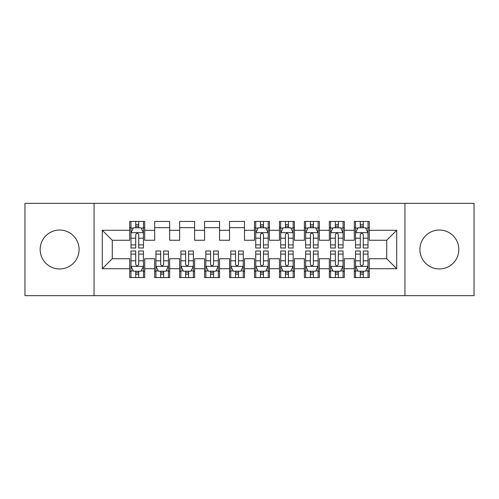 <?xml version="1.0" encoding="UTF-8"?>
<svg xmlns="http://www.w3.org/2000/svg" width="499" height="499" viewBox="0 0 499 499"><rect width="100%" height="100%" fill="white"/><g stroke="black" fill="none" stroke-linecap="round" stroke-linejoin="round"><path stroke-width="0.75" d="M439.37 230.039A19.461 19.461 0 0 0 419.909 249.5A19.461 19.461 0 0 0 439.37 268.961A19.461 19.461 0 0 0 458.831 249.5A19.461 19.461 0 0 0 439.37 230.039M59.63 230.039A19.461 19.461 0 0 0 40.17 249.5A19.461 19.461 0 0 0 59.63 268.961A19.461 19.461 0 0 0 79.091 249.5A19.461 19.461 0 0 0 59.63 230.039M404.939 295.658L474.05 295.658L474.05 203.343L404.939 203.343L404.939 295.658L94.062 295.658L94.062 203.343L24.95 203.343L24.95 295.658L94.062 295.658M404.939 203.343L94.062 203.343M102.295 268.712L102.295 230.288L129.74 230.288L129.74 240.269L112.275 240.269L112.275 258.732L102.295 268.712L129.74 268.712L129.74 277.569L144.71 277.569L144.71 268.712L154.69 268.712L154.69 277.569L169.66 277.569L169.66 268.712L179.64 268.712L179.64 277.569L194.61 277.569L194.61 268.712L204.59 268.712L204.59 277.569L219.56 277.569L219.56 268.712L229.54 268.712L229.54 277.569L244.51 277.569L244.51 268.712L254.49 268.712L254.49 277.569L269.46 277.569L269.46 268.712L279.44 268.712L279.44 277.569L294.41 277.569L294.41 268.712L304.39 268.712L304.39 277.569L319.36 277.569L319.36 268.712L329.34 268.712L329.34 277.569L344.31 277.569L344.31 268.712L354.29 268.712L354.29 277.569L369.26 277.569L369.26 258.732L386.725 258.732L386.725 240.269L369.26 240.269L369.26 230.288L396.705 230.288L396.705 268.712L369.26 268.712M369.26 230.288L369.26 221.431L354.29 221.431L354.29 230.288L344.31 230.288L344.31 221.431L329.34 221.431L329.34 230.288L319.36 230.288L319.36 221.431L304.39 221.431L304.39 230.288L294.41 230.288L294.41 221.431L279.44 221.431L279.44 230.288L269.46 230.288L269.46 221.431L254.49 221.431L254.49 230.288L244.51 230.288L244.51 221.431L229.54 221.431L229.54 230.288L219.56 230.288L219.56 221.431L204.59 221.431L204.59 230.288L194.61 230.288L194.61 221.431L179.64 221.431L179.64 230.288L169.66 230.288L169.66 221.431L154.69 221.431L154.69 230.288L144.71 230.288L144.71 221.431L129.74 221.431L129.74 230.288M344.31 268.712L344.31 258.732L354.29 258.732L354.29 268.712M396.705 230.288L386.725 240.269M319.36 268.712L319.36 258.732L329.34 258.732L329.34 268.712M354.29 230.288L354.29 240.269L344.31 240.269L344.31 230.288M294.41 268.712L294.41 258.732L304.39 258.732L304.39 268.712M329.34 230.288L329.34 240.269L319.36 240.269L319.36 230.288M269.46 268.712L269.46 258.732L279.44 258.732L279.44 268.712M304.39 230.288L304.39 240.269L294.41 240.269L294.41 230.288M244.51 268.712L244.51 258.732L254.49 258.732L254.49 268.712M279.44 230.288L279.44 240.269L269.46 240.269L269.46 230.288M219.56 268.712L219.56 258.732L229.54 258.732L229.54 268.712M254.49 230.288L254.49 240.269L244.51 240.269L244.51 230.288M194.61 268.712L194.61 258.732L204.59 258.732L204.59 268.712M229.54 230.288L229.54 240.269L219.56 240.269L219.56 230.288M169.66 268.712L169.66 258.732L179.64 258.732L179.64 268.712M204.59 230.288L204.59 240.269L194.61 240.269L194.61 230.288M144.71 268.712L144.71 258.732L154.69 258.732L154.69 268.712M179.64 230.288L179.64 240.269L169.66 240.269L169.66 230.288M112.275 258.732L129.74 258.732L129.74 268.712M154.69 230.288L154.69 240.269L144.71 240.269L144.71 230.288M354.29 227.669L355.538 227.669M368.012 227.669L369.26 227.669M329.34 227.669L330.588 227.669M343.062 227.669L344.31 227.669M304.39 227.669L305.637 227.669M318.113 227.669L319.36 227.669M279.44 227.669L280.688 227.669M293.163 227.669L294.41 227.669M254.49 227.669L255.738 227.669M268.213 227.669L269.46 227.669M229.54 227.669L244.51 227.669M204.59 227.669L219.56 227.669M179.64 227.669L194.61 227.669M154.69 227.669L169.66 227.669M129.74 227.669L130.988 227.669M143.463 227.669L144.71 227.669M129.74 271.331L130.988 271.331M143.463 271.331L144.71 271.331M154.69 271.331L155.938 271.331M168.412 271.331L169.66 271.331M179.64 271.331L180.888 271.331M193.363 271.331L194.61 271.331M204.59 271.331L205.838 271.331M218.312 271.331L219.56 271.331M229.54 271.331L230.788 271.331M243.263 271.331L244.51 271.331M254.49 271.331L255.738 271.331M268.213 271.331L269.46 271.331M279.44 271.331L280.688 271.331M293.163 271.331L294.41 271.331M304.39 271.331L305.637 271.331M318.113 271.331L319.36 271.331M329.34 271.331L330.588 271.331M343.062 271.331L344.31 271.331M354.29 271.331L355.538 271.331M368.012 271.331L369.26 271.331M102.295 230.288L112.275 240.269M386.725 258.732L396.705 268.712M138.722 224.675L135.728 224.675M143.463 244.878L138.722 244.878L138.722 248.003L143.463 248.003L143.463 232.784L140.968 227.793L133.483 227.793L130.988 232.784L130.988 248.003L135.728 248.003L135.728 244.878L130.988 244.878M130.988 232.784L130.988 221.431M143.463 232.784L143.463 221.431M135.728 227.793L135.728 221.431M138.722 221.431L138.722 227.793M138.722 244.878L138.722 234.655C137.724 232.734 136.726 232.734 135.728 234.655L135.728 244.878M138.722 227.669L135.728 227.669M135.728 274.325L138.722 274.325M130.988 254.122L135.728 254.122L135.728 250.997L130.988 250.997L130.988 266.216L133.483 271.207L140.968 271.207L143.463 266.216L143.463 250.997L138.722 250.997L138.722 254.122L143.463 254.122M143.463 266.216L143.463 277.569M130.988 266.216L130.988 277.569M138.722 271.207L138.722 277.569M135.728 277.569L135.728 271.207M135.728 254.122L135.728 264.345C136.726 266.266 137.724 266.266 138.722 264.345L138.722 254.122M135.728 271.331L138.722 271.331M160.678 274.325L163.672 274.325M155.938 254.122L160.678 254.122L160.678 250.997L155.938 250.997L155.938 266.216L158.433 271.207L165.918 271.207L168.412 266.216L168.412 250.997L163.672 250.997L163.672 254.122L168.412 254.122M168.412 266.216L168.412 277.569M155.938 266.216L155.938 277.569M163.672 271.207L163.672 277.569M160.678 277.569L160.678 271.207M160.678 254.122L160.678 264.345C161.676 266.266 162.674 266.266 163.672 264.345L163.672 254.122M160.678 271.331L163.672 271.331M185.628 274.325L188.622 274.325M180.888 254.122L185.628 254.122L185.628 250.997L180.888 250.997L180.888 266.216L183.383 271.207L190.868 271.207L193.363 266.216L193.363 250.997L188.622 250.997L188.622 254.122L193.363 254.122M193.363 266.216L193.363 277.569M180.888 266.216L180.888 277.569M188.622 271.207L188.622 277.569M185.628 277.569L185.628 271.207M185.628 254.122L185.628 264.345C186.626 266.266 187.624 266.266 188.622 264.345L188.622 254.122M185.628 271.331L188.622 271.331M210.578 274.325L213.572 274.325M205.838 254.122L210.578 254.122L210.578 250.997L205.838 250.997L205.838 266.216L208.333 271.207L215.817 271.207L218.312 266.216L218.312 250.997L213.572 250.997L213.572 254.122L218.312 254.122M218.312 266.216L218.312 277.569M205.838 266.216L205.838 277.569M213.572 271.207L213.572 277.569M210.578 277.569L210.578 271.207M210.578 254.122L210.578 264.345C211.576 266.266 212.574 266.266 213.572 264.345L213.572 254.122M210.578 271.331L213.572 271.331M235.528 274.325L238.522 274.325M230.788 254.122L235.528 254.122L235.528 250.997L230.788 250.997L230.788 266.216L233.282 271.207L240.768 271.207L243.263 266.216L243.263 250.997L238.522 250.997L238.522 254.122L243.263 254.122M243.263 266.216L243.263 277.569M230.788 266.216L230.788 277.569M238.522 271.207L238.522 277.569M235.528 277.569L235.528 271.207M235.528 254.122L235.528 264.345C236.526 266.266 237.524 266.266 238.522 264.345L238.522 254.122M235.528 271.331L238.522 271.331M263.472 224.675L260.478 224.675M268.213 244.878L263.472 244.878L263.472 248.003L268.213 248.003L268.213 232.784L265.718 227.793L258.233 227.793L255.738 232.784L255.738 248.003L260.478 248.003L260.478 244.878L255.738 244.878M255.738 232.784L255.738 221.431M268.213 232.784L268.213 221.431M260.478 227.793L260.478 221.431M263.472 221.431L263.472 227.793M263.472 244.878L263.472 234.655C262.474 232.734 261.476 232.734 260.478 234.655L260.478 244.878M263.472 227.669L260.478 227.669M260.478 274.325L263.472 274.325M255.738 254.122L260.478 254.122L260.478 250.997L255.738 250.997L255.738 266.216L258.233 271.207L265.718 271.207L268.213 266.216L268.213 250.997L263.472 250.997L263.472 254.122L268.213 254.122M268.213 266.216L268.213 277.569M255.738 266.216L255.738 277.569M263.472 271.207L263.472 277.569M260.478 277.569L260.478 271.207M260.478 254.122L260.478 264.345C261.476 266.266 262.474 266.266 263.472 264.345L263.472 254.122M260.478 271.331L263.472 271.331M288.422 224.675L285.428 224.675M293.163 244.878L288.422 244.878L288.422 248.003L293.163 248.003L293.163 232.784L290.668 227.793L283.183 227.793L280.688 232.784L280.688 248.003L285.428 248.003L285.428 244.878L280.688 244.878M280.688 232.784L280.688 221.431M293.163 232.784L293.163 221.431M285.428 227.793L285.428 221.431M288.422 221.431L288.422 227.793M288.422 244.878L288.422 234.655C287.424 232.734 286.426 232.734 285.428 234.655L285.428 244.878M288.422 227.669L285.428 227.669M285.428 274.325L288.422 274.325M280.688 254.122L285.428 254.122L285.428 250.997L280.688 250.997L280.688 266.216L283.183 271.207L290.668 271.207L293.163 266.216L293.163 250.997L288.422 250.997L288.422 254.122L293.163 254.122M293.163 266.216L293.163 277.569M280.688 266.216L280.688 277.569M288.422 271.207L288.422 277.569M285.428 277.569L285.428 271.207M285.428 254.122L285.428 264.345C286.426 266.266 287.424 266.266 288.422 264.345L288.422 254.122M285.428 271.331L288.422 271.331M313.372 224.675L310.378 224.675M318.113 244.878L313.372 244.878L313.372 248.003L318.113 248.003L318.113 232.784L315.618 227.793L308.132 227.793L305.637 232.784L305.637 248.003L310.378 248.003L310.378 244.878L305.637 244.878M305.637 232.784L305.637 221.431M318.113 232.784L318.113 221.431M310.378 227.793L310.378 221.431M313.372 221.431L313.372 227.793M313.372 244.878L313.372 234.655C312.374 232.734 311.376 232.734 310.378 234.655L310.378 244.878M313.372 227.669L310.378 227.669M310.378 274.325L313.372 274.325M305.637 254.122L310.378 254.122L310.378 250.997L305.637 250.997L305.637 266.216L308.132 271.207L315.618 271.207L318.113 266.216L318.113 250.997L313.372 250.997L313.372 254.122L318.113 254.122M318.113 266.216L318.113 277.569M305.637 266.216L305.637 277.569M313.372 271.207L313.372 277.569M310.378 277.569L310.378 271.207M310.378 254.122L310.378 264.345C311.376 266.266 312.374 266.266 313.372 264.345L313.372 254.122M310.378 271.331L313.372 271.331M338.322 224.675L335.328 224.675M343.062 244.878L338.322 244.878L338.322 248.003L343.062 248.003L343.062 232.784L340.567 227.793L333.083 227.793L330.588 232.784L330.588 248.003L335.328 248.003L335.328 244.878L330.588 244.878M330.588 232.784L330.588 221.431M343.062 232.784L343.062 221.431M335.328 227.793L335.328 221.431M338.322 221.431L338.322 227.793M338.322 244.878L338.322 234.655C337.324 232.734 336.326 232.734 335.328 234.655L335.328 244.878M338.322 227.669L335.328 227.669M335.328 274.325L338.322 274.325M330.588 254.122L335.328 254.122L335.328 250.997L330.588 250.997L330.588 266.216L333.083 271.207L340.567 271.207L343.062 266.216L343.062 250.997L338.322 250.997L338.322 254.122L343.062 254.122M343.062 266.216L343.062 277.569M330.588 266.216L330.588 277.569M338.322 271.207L338.322 277.569M335.328 277.569L335.328 271.207M335.328 254.122L335.328 264.345C336.326 266.266 337.324 266.266 338.322 264.345L338.322 254.122M335.328 271.331L338.322 271.331M363.272 224.675L360.278 224.675M368.012 244.878L363.272 244.878L363.272 248.003L368.012 248.003L368.012 232.784L365.518 227.793L358.033 227.793L355.538 232.784L355.538 248.003L360.278 248.003L360.278 244.878L355.538 244.878M355.538 232.784L355.538 221.431M368.012 232.784L368.012 221.431M360.278 227.793L360.278 221.431M363.272 221.431L363.272 227.793M363.272 244.878L363.272 234.655C362.274 232.734 361.276 232.734 360.278 234.655L360.278 244.878M363.272 227.669L360.278 227.669M360.278 274.325L363.272 274.325M355.538 254.122L360.278 254.122L360.278 250.997L355.538 250.997L355.538 266.216L358.033 271.207L365.518 271.207L368.012 266.216L368.012 250.997L363.272 250.997L363.272 254.122L368.012 254.122M368.012 266.216L368.012 277.569M355.538 266.216L355.538 277.569M363.272 271.207L363.272 277.569M360.278 277.569L360.278 271.207M360.278 254.122L360.278 264.345C361.276 266.266 362.274 266.266 363.272 264.345L363.272 254.122M360.278 271.331L363.272 271.331M143.4 232.659L131.05 232.659M130.988 228.093L133.333 228.093M141.117 228.093L143.463 228.093M135.728 238.185L130.988 238.185M143.463 238.185L138.722 238.185M138.722 226.265L135.728 226.265M131.05 266.341L143.4 266.341M143.463 270.907L141.117 270.907M133.333 270.907L130.988 270.907M138.722 260.815L143.463 260.815M130.988 260.815L135.728 260.815M135.728 272.735L138.722 272.735M156 266.341L168.35 266.341M168.412 270.907L166.067 270.907M158.283 270.907L155.938 270.907M163.672 260.815L168.412 260.815M155.938 260.815L160.678 260.815M160.678 272.735L163.672 272.735M180.95 266.341L193.3 266.341M193.363 270.907L191.017 270.907M183.233 270.907L180.888 270.907M188.622 260.815L193.363 260.815M180.888 260.815L185.628 260.815M185.628 272.735L188.622 272.735M205.9 266.341L218.25 266.341M218.312 270.907L215.967 270.907M208.183 270.907L205.838 270.907M213.572 260.815L218.312 260.815M205.838 260.815L210.578 260.815M210.578 272.735L213.572 272.735M230.85 266.341L243.2 266.341M243.263 270.907L240.917 270.907M233.133 270.907L230.788 270.907M238.522 260.815L243.263 260.815M230.788 260.815L235.528 260.815M235.528 272.735L238.522 272.735M268.15 232.659L255.8 232.659M255.738 228.093L258.083 228.093M265.867 228.093L268.213 228.093M260.478 238.185L255.738 238.185M268.213 238.185L263.472 238.185M263.472 226.265L260.478 226.265M255.8 266.341L268.15 266.341M268.213 270.907L265.867 270.907M258.083 270.907L255.738 270.907M263.472 260.815L268.213 260.815M255.738 260.815L260.478 260.815M260.478 272.735L263.472 272.735M293.1 232.659L280.75 232.659M280.688 228.093L283.033 228.093M290.817 228.093L293.163 228.093M285.428 238.185L280.688 238.185M293.163 238.185L288.422 238.185M288.422 226.265L285.428 226.265M280.75 266.341L293.1 266.341M293.163 270.907L290.817 270.907M283.033 270.907L280.688 270.907M288.422 260.815L293.163 260.815M280.688 260.815L285.428 260.815M285.428 272.735L288.422 272.735M318.05 232.659L305.7 232.659M305.637 228.093L307.983 228.093M315.767 228.093L318.113 228.093M310.378 238.185L305.637 238.185M318.113 238.185L313.372 238.185M313.372 226.265L310.378 226.265M305.7 266.341L318.05 266.341M318.113 270.907L315.767 270.907M307.983 270.907L305.637 270.907M313.372 260.815L318.113 260.815M305.637 260.815L310.378 260.815M310.378 272.735L313.372 272.735M343 232.659L330.65 232.659M330.588 228.093L332.933 228.093M340.717 228.093L343.062 228.093M335.328 238.185L330.588 238.185M343.062 238.185L338.322 238.185M338.322 226.265L335.328 226.265M330.65 266.341L343 266.341M343.062 270.907L340.717 270.907M332.933 270.907L330.588 270.907M338.322 260.815L343.062 260.815M330.588 260.815L335.328 260.815M335.328 272.735L338.322 272.735M367.95 232.659L355.6 232.659M355.538 228.093L357.883 228.093M365.667 228.093L368.012 228.093M360.278 238.185L355.538 238.185M368.012 238.185L363.272 238.185M363.272 226.265L360.278 226.265M355.6 266.341L367.95 266.341M368.012 270.907L365.667 270.907M357.883 270.907L355.538 270.907M363.272 260.815L368.012 260.815M355.538 260.815L360.278 260.815M360.278 272.735L363.272 272.735"/></g></svg>
